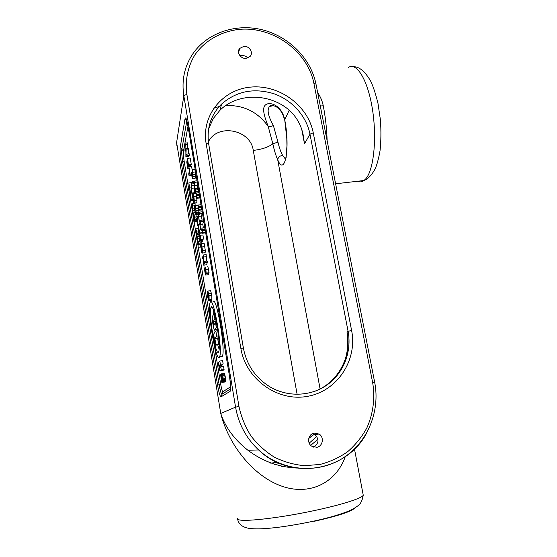<?xml version="1.0" encoding="UTF-8"?>
<svg xmlns="http://www.w3.org/2000/svg" width="557" height="557" viewBox="0 0 557 557"><rect width="100%" height="100%" fill="white"/><g stroke="black" fill="none" stroke-linecap="round" stroke-linejoin="round"><path stroke-width="0.84" d="M285.692 159.462L282.65 155.438C280.819 152.158 279.252 147.723 277.964 142.126L273.396 125.541C268.056 116.009 266.789 109.632 269.595 106.415L272.909 105.517M286.103 157.575L286.946 145.997L286.806 138.616L284.724 119.79C282.378 107.536 272.7 102.022 267.033 104.041C261.017 106.234 264.067 115.71 268.216 126.488C269.456 126.829 271.182 126.516 273.396 125.541M282.65 155.438C279.781 155.807 278.138 157.255 277.713 159.782C284.69 177.084 290.441 148.74 284.724 119.79L289.208 110.216M225.731 105.538C243.715 104.953 257.877 111.936 268.216 126.488L272.826 143.776C274.239 150.313 275.868 155.647 277.713 159.782L320.08 388.911M309.205 443.142L316.829 436.451M310.709 445.37L317.943 439.257M314.343 434.182L308.787 438.408M221.477 373.851L224.45 373.573L225.265 376.762L225.634 381.294L222.73 381.977L222.856 379.742L221.888 374.499L221.428 373.858L221.282 374.534L221.484 379.512L220.628 374.381L221.387 381.113L221.881 382.548L222.229 382.443L222.076 376.943L222.73 381.977M225.021 381.587L224.582 382.046M208.033 291.012L210.616 290.643L211.799 295.21L211.813 299.485L209.098 299.882L209.07 295.607L207.893 291.033L207.176 292.502L207.413 296.338L208.784 300.474L207.705 295.495L208.353 294.2L209.098 299.882M211.402 299.548L211.138 300.508M223.141 363.916L220.377 364.375L219.827 361.047L222.591 360.595L223.141 363.916L221.937 365.044L222.034 366.499M224.074 369.583L221.31 370.043L220.76 366.708L223.524 366.248L224.074 369.583L222.87 370.572M221.728 366.548L221.519 365.113M212.976 301.908C216.032 293.845 225.738 348.849 222.452 356.181L222.055 356.919L220.809 356.445M196.781 214.737L197.115 216.729M196.482 220.085L196.6 221.797L193.982 222.111L193.258 216.75L193.558 215.643L194.428 220.001L193.878 214.466L194.811 219.18L193.752 212.739L192.938 215.747L193.982 222.111M194.88 203.159L195.235 205.352M191.511 190.933L190.202 191.079L188.858 182.912L191.497 182.619L191.726 184.012M206.508 256.659L203.765 257.021L203.43 254.988L206.174 254.626L206.445 261.101M204.482 261.365L207.225 260.996L207.448 262.333L206.424 264.812L203.716 265.174L204.704 262.702L204.482 261.365L203.702 263.336L203.765 257.021M201.279 243.527L204.168 243.506L205.31 250.399L205.136 252.697L204.691 252.753M202.177 230.466L202.309 231.266M200.109 221.463L200.081 221.965M198.633 217.216L195.779 216.896L198.529 216.589M194.672 185.049L191.963 185.349L191.733 183.963L194.442 183.664L194.511 185.69M194.156 187.131L194.553 191.859M194.623 192.938L191.914 193.376L191.253 188.37L191.963 185.349M187.514 158.313L190.209 158.035L191.274 164.489L191.176 164.928L188.482 165.213L187.514 158.313L186.762 162.059L187.813 168.444L187.075 162.978L187.354 161.6L188.217 165.882L187.646 160.131L188.482 165.213M190.8 164.969L190.807 166.035L188.127 166.32M190.299 166.09L190.397 166.689M201.947 228.064L204.753 227.716L205.018 229.324L204.572 230.166L201.78 230.514L202.212 229.672L201.947 228.064L201.78 230.514M203.639 221.407L200.84 221.749L200.597 220.3L203.396 219.959L203.639 221.407L202.762 224.109L203.389 227.89M198.146 205.039L200.938 204.718L201.202 206.306L200.771 207.267L197.993 207.594L198.403 206.633L198.146 205.039L197.993 207.594M196.155 193.035L198.946 192.722L199.204 194.302L198.793 195.319L196.015 195.639L196.419 194.616L196.155 193.035L196.015 195.639M194.184 181.122L196.969 180.816L197.171 182.048L192.625 182.696L194.393 182.355L194.184 181.122L192.43 181.505L192.625 182.696M195.786 174.432L193.014 174.731L192.179 169.718L194.95 169.425L195.632 176.158M195.396 176.179L195.173 178.17M198.16 188.384L195.375 188.698L194.135 185.732L196.893 185.425L198.376 189.707L198.069 192.819M196.607 195.765L199.399 195.444L199.657 197.025L199.239 198.034L196.468 198.355L196.872 197.345L196.607 195.765L196.468 198.355M198.598 207.782L201.39 207.455L201.655 209.042L201.223 209.989L198.445 210.323L198.856 209.376L198.598 207.782L198.445 210.323M202.288 213.261L199.49 213.596L199.253 212.147L202.045 211.82L202.288 213.261L201.425 216.053L202.1 220.112M202.407 230.835L205.213 230.487L205.477 232.088L205.025 232.923L202.233 233.272L202.671 232.443L202.407 230.835L202.233 233.272M187.925 144.249L185.237 144.514L185.008 143.114L187.695 142.85L187.702 148.44M188.837 149.742L186.142 150.014L185.913 148.622L188.607 148.35L188.593 153.955M186.825 154.136L189.512 153.864L189.735 155.201L188.545 156.433L185.885 156.705L187.041 155.48L186.825 154.136L185.871 155.285L186.142 150.014M191.65 175.03L190.285 175.177L188.914 166.842L191.615 166.557L192.151 169.822M196.851 198.306L196.886 202.727L196.468 202.978M196.433 195.591L196.537 196.155M194.992 205.38L197.373 205.101L198 205.784M198.403 207.545L198.522 208.172M198.828 210.274L198.863 212.384L196.155 212.704L195.827 208.68L195.145 205.7L194.672 205.415L194.497 208.144L195.263 213.672L195.542 214.884L195.674 214.396L194.748 208.979L194.894 206.905L195.73 209.035L196.155 212.704M197.958 212.489L198.229 214.563L195.542 214.884M200.186 235.298L202.922 234.957L203.604 239.085L200.771 239.719L200.186 235.298L200.318 236.948L199.58 239.169L199.267 238.111L199.935 242.198L199.81 240.575L200.548 238.361L200.771 239.719M202.776 239.468L202.637 241.849L199.935 242.198M207.733 266.413L208.631 269.344L208.931 273.097L206.187 273.473L205.881 269.72L204.997 266.782L205.47 273.647L204.315 268.335L205.366 274.608L205.749 275.067L205.255 268.244L206.187 273.473M208.499 273.16L208.29 274.712M198.243 231.907L196.927 232.074L195.723 228.906L198.369 228.579L198.598 229.192M199.705 233.299L199.406 236.064L196.767 236.398L196.927 232.074M200.98 242.065L201.523 243.493M200.743 246.438L200.75 247.023L198.118 247.364L198.034 242.803L199.002 244.739L198 241.766L197.679 236.648L197.763 241.209L196.795 239.273L197.798 242.239L198.118 247.364M296.526 468.026C278.751 467.198 262.493 461.231 247.754 450.126L247.587 449.993C234.156 439.285 225.209 427.087 220.739 413.419C228.467 444.583 252.892 475.664 281 485.899C309.086 496.217 335.955 483.163 345.277 456.649M176.952 146.171L176.618 142.467L183.817 95.713L235.569 407.146C238.542 423.995 246.215 438.255 258.587 449.931C290.657 481.053 346.531 471.354 366.415 433.506M327.147 140.817C326.771 128.834 325.476 117.165 323.269 105.809C322.308 101.026 320.449 96.66 317.685 92.72M344.539 361.361C346.753 355.164 347.812 348.752 347.714 342.123L347.018 331.916C352.282 356.919 337.382 384.065 312.95 391.94M246.048 58.367C240.582 59.021 236.224 52.107 239.747 48.389L243.869 46.391C249.439 45.744 253.755 52.908 249.975 56.556L246.048 58.367M316.801 447.299L311.614 446.143C306.552 442.85 308.362 433.896 314.218 433.081L319.119 434.063C324.404 437.154 322.809 446.422 316.801 447.299M313.577 447.118C318.966 443.463 319.384 439.25 314.837 434.474L312.7 433.569M208.067 138.018C207.824 124.622 212.335 113.301 221.595 104.062C236.46 91.125 253.881 87.679 273.863 93.722C292.119 100.058 306.454 116.1 309.977 134.167L348.083 331.331L351.599 330.468L313.257 132.851L309.977 134.167L304.498 143.79L303.099 134.509C301.156 125.45 296.978 117.757 290.573 111.421C271.168 93.11 237.867 92.225 219.938 110.293L213.275 118.537L208.603 128.904M247.781 57.998C246.145 56.194 243.973 55.38 241.272 55.554L239.956 55.756M218.56 336.915L217.606 338.155L218.602 344.212L218.142 344.769L215.427 345.201L215.879 344.644L214.884 338.579L216.701 336.177L215.844 331.004L213.61 334.123L215.427 345.201M217.801 330.705L215.844 331.004M218.455 335.906L216.701 336.177M217.606 338.155L214.884 338.579M218.602 344.212L215.879 344.644M221.331 374.06L220.795 374.144M214.034 313.73L212.419 316.397C211.632 318.144 213.916 331.61 214.737 330.05L216.346 327.76L215.489 322.552L213.763 325.142L213.157 321.612L214.891 318.917L214.034 313.73L214.487 313.668M215.719 318.792L214.891 318.917M216.137 320.825L215.921 322.482M216.443 322.406L215.489 322.552M217.341 327.607L216.346 327.76M217.62 329.438L217.265 329.66M215.441 322.614L215.267 321.264M207.705 295.495L208.687 295.342L207.705 295.495M208.68 297.347L208.283 297.41M211.493 300.084L208.784 300.474M220.76 366.708L219.583 367.801L219.193 365.531L220.377 364.375M219.827 361.047L218.699 362.238C218.219 363.345 219.674 371.742 220.217 371.011L221.31 370.043M213.24 309.699L213.227 315.046M213.7 321.5L214.048 324.703M214.772 330.043L215.086 332.063M217.724 344.839L219.11 349.253M218.448 352.219C215.615 356.306 208.395 313.285 210.915 307.68C213.108 299.241 221.401 345.389 218.741 351.641L218.448 352.219M219.291 357.371L219.681 356.626C222.849 349.309 213.192 294.256 210.233 302.305L210.073 302.681C206.988 309.525 215.768 362.071 219.291 357.371M195.047 212.586L193.752 212.739M196.503 218.978L194.811 219.18M196.558 219.312L194.713 219.535M194.01 215.246L193.655 215.294M196.628 219.737L194.428 220.001M196.684 220.064L194.33 220.349M193.732 216.694L193.258 216.75M196.705 221.449L194.08 221.77M192.806 209.432L192.04 206.396L192.353 205.15L192.806 209.432M192.548 206.334L192.04 206.396M192.137 207.893L193.042 210.831L192.228 203.43L191.434 206.55L191.65 207.893L191.949 206.744L192.137 207.893M192.123 207.838L191.65 207.893M193.759 203.249L192.228 203.43M188.858 182.912L189.324 186.713L188.663 189.638L188.879 190.974L189.547 188.064L190.202 191.079M191.573 191.309L190.104 191.469M190.007 190.842L188.879 190.974M203.5 258.768L202.678 258.873L203.514 256.68L203.716 265.174M203.43 254.988L202.463 257.557L202.678 258.873M207.448 262.333L204.704 262.702M202.17 251.576L202.163 251.597C201.892 252.154 201.592 251.43 201.251 249.418L201.105 245.101L201.537 245.157L202.17 251.576M201.836 252.774L202.407 253.073L202.574 250.754L201.439 243.855L200.882 243.576L200.708 245.936L201.836 252.774M204.168 243.506L201.439 243.855M205.31 250.399L202.574 250.754M198.285 224.756L198.877 228.321L198.076 230.877L198.306 232.269L199.107 229.728L199.691 233.299L198.285 224.756M199.789 224.234L198.396 224.408M202.135 232.666L199.803 232.958M202.184 232.986L199.691 233.299M199.503 232.123L198.306 232.269M197.101 221.686L196.572 218.441L197.255 218.629L197.101 221.686M198.919 218.943L197.526 219.117L197.241 217.383M198.41 225.508L197.22 225.655L197.526 219.117M195.779 216.896L197.067 222.41L197.22 225.655M191.733 183.963L190.933 187.403L191.914 193.376M193.927 188.071L191.253 188.37M194.581 192.694L192.005 192.987M191.274 164.489L188.572 164.775M187.813 161.119L187.437 161.161M190.905 165.603L188.217 165.882M187.57 162.929L187.075 162.978M188.927 167.908L187.904 168.012M188.997 168.318L187.813 168.444M205.018 229.324L202.212 229.672M200.597 220.3L199.65 223.378L200.68 229.623L199.998 224.45L200.84 221.749M202.762 224.109L199.998 224.45M201.711 229.157L200.792 229.268M201.634 229.505L200.68 229.623M201.202 206.306L198.403 206.633M199.204 194.302L196.419 194.616M197.171 182.048L194.393 182.355M192.179 169.718L192.764 174.961L192.186 172.942L192.179 176.834L191.483 172.322L191.789 175.942L192.597 178.449L192.492 175.253L192.987 176.444L193.014 174.731M195.43 176.618L192.673 176.917M192.506 172.21L191.483 172.322M192.527 172.315L191.497 172.419M192.625 172.9L192.186 172.942M194.88 190.557L194.289 186.971L195.222 189.192L194.88 190.557M195.201 193.425L194.713 193.481L195.013 192.304L195.319 193.202L195.375 188.698M194.135 185.732L194.713 193.481M198.376 189.707L195.591 190.021M197.874 191.622L195.11 191.935M196.141 193.112L195.319 193.202M196.078 193.481L195.222 193.578M199.657 197.025L196.872 197.345M201.655 209.042L198.856 209.376M199.253 212.147L198.32 215.336L199.343 221.554L198.661 216.388L199.49 213.596M201.425 216.053L198.661 216.388M200.36 221.08L199.455 221.192M200.242 221.442L199.343 221.554M205.477 232.088L202.671 232.443M185.843 151.031L184.966 151.121L185.899 149.93L185.885 156.705M185.008 143.114L184.966 151.121M185.913 148.622L184.98 149.805L185.237 144.514M189.735 155.201L187.041 155.48M188.914 166.842L189.394 170.748L188.712 173.923L188.934 175.281L189.624 172.127L190.285 175.177M191.712 175.434L190.195 175.601M190.118 175.156L188.934 175.281M193.947 201.599L193.885 201.794C193.655 202.226 193.39 201.55 193.091 199.761L192.903 195.27L193.3 195.117L193.947 201.599M193.655 203.033L194.184 203.04L194.302 200.534L193.864 196.705L193.195 193.787L192.743 193.585L192.555 196.343L193.655 203.033M195.222 193.558L193.195 193.787M197.018 200.221L194.302 200.534M198.835 210.295L196.113 210.616M199.009 211.883L196.294 212.203M198.097 213.115L195.41 213.435M198.355 213.972L195.66 214.299M198.369 214.076L195.674 214.396M200.054 237.742L199.357 237.825M203.604 239.085L200.868 239.433M202.511 240.227L199.81 240.575M202.734 241.571L200.033 241.919M204.927 267.868L204.482 267.931M204.934 267.973L204.496 268.035M209.098 272.721L206.348 273.097M190.445 200.527L190.786 199.127L191.789 200.792L190.773 198.083L190.438 192.534L190.229 199.19L190.445 200.527L191.559 200.402M191.747 192.388L190.438 192.534M192.673 193.815L190.682 194.038M192.68 197.867L190.773 198.083M192.847 199.197L191.552 199.35M193.084 200.638L191.789 200.792M196.44 233.55L195.876 230.083L196.781 232.457L196.44 233.55M196.712 236.057L196.273 236.112L196.565 235.172L196.767 236.398M195.723 228.906L196.273 236.112M199.65 233.035L197.136 233.348M199.302 234.546L196.663 234.873M199.503 235.771L196.865 236.105M197.721 239.155L196.795 239.273M200.214 236.328L197.679 236.648M199.281 238.062L197.937 238.236M199.831 241.536L198 241.766M201.425 242.901L198.758 243.242M200.715 244.523L199.002 244.739M277.964 142.126L272.826 143.776C268.516 147.145 261.999 149.36 253.268 150.425L297.125 394.363M207.705 143.504C215.239 122.951 250.49 128.563 253.268 150.425M219.242 106.519L213.693 108.197M309.121 437.37L312.233 433.806M270.786 463.201L276.989 462.226M286.305 465.77L281.724 466.571M274.566 464.552L279.781 463.452M230.668 388.856L221.965 394.279L222.911 391.717C222.285 391.578 221.547 389.099 220.704 384.295L217.585 385.11C218.901 392.65 220.043 396.563 221.018 396.842L221.965 394.279C221.164 394.071 220.224 390.882 219.145 384.706L182.745 162.08C181.861 156.252 181.561 151.977 181.847 149.269L186.825 120.778M221.018 396.842L230.125 391.362L230.654 389.092M230.125 391.362C231.016 389.893 230.8 384.803 229.484 376.1L230.556 384.901M229.484 376.1L188.001 126.23L229.463 376.114M188.746 189.255L184.151 161.189C183.462 156.649 183.232 153.335 183.462 151.232L187.988 126.237C186.665 118.864 185.669 116.42 185.008 118.885L186.915 121.099M185.008 118.885L180.224 147.299L183.462 151.232M180.224 147.299C179.897 150.634 180.273 155.856 181.352 162.964L184.151 161.189M181.352 162.964L217.585 385.11M220.704 384.295L214.466 346.21M210.191 320.115L198.264 247.343M197.839 244.753L197.255 241.181M196.941 239.252L196.426 236.091M196.155 234.469L194.128 222.097M193.035 215.406L191.803 207.872M191.524 206.187L190.591 200.513M190.313 198.814L189.025 190.954M238.96 406.443L186.846 94.272C185.008 80.333 187.793 66.701 194.727 55.136C204.885 40.299 221.888 30.879 240.742 29.242C274.274 26.889 307.889 51.968 313.925 83.557L372.668 382.666C375.202 398.004 373.225 413.726 366.861 427.894C361.855 436.973 355.463 444.904 347.672 451.692C339.22 457.638 329.967 461.892 319.927 464.461L304.498 465.687C294.075 464.733 284.091 461.927 274.538 457.276C265.487 451.636 257.654 444.556 251.033 436.034C245.289 426.871 241.265 417.012 238.96 406.443L235.569 407.146L220.739 413.419L176.618 142.467M230.654 386.732L222.911 391.717M363.053 494.191L363.248 495.208C362.182 498.167 342.116 504.677 314.552 510.525C278.813 518.247 241.153 522.362 237.985 519.34L237.512 518.24M314.134 521.317C338.231 515.879 351.766 511.437 354.732 508.005M348.459 67.411C356.759 61.911 367.961 80.25 372.487 109.569C377.103 138.818 373.615 170.261 365.74 178.86L363.965 180.517C361.883 182.014 359.718 182.264 357.476 181.269M323.269 105.809L320.296 105.983M243.395 348.146L240.833 348.271C245.769 379.171 277.63 402.008 307.534 396.34C337.521 391.118 357.615 359.961 351.599 330.468M347.018 331.916L348.083 331.331C351.906 351.154 344.01 372.417 327.857 384.358C311.697 396.271 288.54 397.559 270.451 387.136C255.719 378.126 246.702 365.113 243.388 348.097L208.694 144.005L206.132 143.476L240.833 348.271M208.722 144.166L208.694 144.005C206.48 128.228 210.776 114.909 221.595 104.062L219.938 110.293M313.257 132.851C308.146 105.753 279.586 84.553 251.263 87.052C222.884 89.141 201.202 115.306 206.132 143.476M301.866 130.025L304.498 143.79M186.846 94.272L183.817 95.713C181.547 80.807 184.276 67.251 192.012 55.052C206.09 33.218 235.186 23.116 261.985 29.709C288.811 36.275 310.903 58.513 315.986 84.086L313.925 83.557M247.976 450.293L258.587 449.931C281.376 470.937 316.46 474.299 341.852 458.766C367.321 443.288 380.459 411.519 374.694 382.367L372.668 382.666M316.021 84.288L374.694 382.367M225.696 380.222L222.932 380.689M225.689 381.065L222.925 381.538M225.522 381.482L222.765 381.949M222.703 381.824L222.278 381.893M221.477 377.562L221.108 377.625M221.491 377.778L221.115 377.848M224.45 373.573L221.693 374.032M224.652 374.032L221.888 374.499M225.007 375.418L222.243 375.884M225.265 376.762L222.494 377.228M225.522 378.447L222.751 378.913M225.627 379.268L222.856 379.742M215.914 321.159L213.171 321.577M217.488 329.626L214.737 330.05M212.008 299.123L209.286 299.513M211.27 300.488L208.569 300.884M211.479 293.288L208.75 293.678M211.799 295.21L209.07 295.607M221.937 365.044L219.207 365.496M222.953 370.558L220.217 371.011M192.694 207.26L192.186 207.315M194.567 205.777L192.645 205.999M194.532 208.701L193.035 208.882M194.741 210.63L193.042 210.831M201.488 245.052L201.105 245.101M205.136 252.697L202.414 253.052M204.872 246.577L202.135 246.932M195.465 171.974L192.687 172.266M195.779 176.061L193.014 176.36M195.389 178.024L192.638 178.324M192.395 175.378L191.873 175.434M192.687 173.373L192.262 173.415M193.342 195.222L192.903 195.27M196.886 202.727L194.184 203.04M196.489 196.405L193.864 196.705M197.86 205.38L195.145 205.7M198.48 208.367L195.827 208.68M195.249 207.016L194.846 207.058M195.702 208.868L194.748 208.979M196.043 211.444L195.034 211.563M205.359 271.586L204.913 271.649M208.631 269.344L205.881 269.72M205.763 269.964L205.331 270.027M206.076 272.296L205.644 272.359M205.749 275.067L208.471 274.692L205.742 275.088M284.641 120.11C282.002 109.826 277.428 107.39 275.423 106.366C272.373 105.12 270.43 105.134 269.602 106.408L273.626 105.684M186.414 119.574L187.994 126.286M354.482 449.033L363.248 495.208C362.28 500.715 360.421 504.308 357.664 505.979C354.426 508.388 350.437 510.477 345.688 512.238C337.117 515.378 326.855 518.261 314.893 520.879C302.34 523.587 290.141 525.724 278.298 527.291C264.652 528.885 258.692 529.094 251.625 528.677C243.291 527.945 238.612 524.715 237.581 518.985M353.444 66.722C359.202 66.589 364.919 71.331 370.586 80.953C373.079 86.015 375.543 93.485 377.98 103.372L380.459 120.187C381.176 131.361 381.037 141.534 380.041 150.703C378.572 158.926 376.908 165.039 375.042 169.056C371.644 175.204 367.954 179.027 363.965 180.517L335.606 183.789M238.556 52.72L239.747 48.389M314.837 434.474L319.119 434.063M225.634 381.294L222.87 381.761M224.972 381.977L222.229 382.443M215.9 321.194L213.157 321.612M212.029 299.081L209.307 299.471M221.923 365.079L219.193 365.531M212.168 307.499L210.915 307.68M222.452 356.181L219.681 356.626M194.755 210.699L193.021 210.908M201.119 245.059L201.467 245.017M205.129 252.711L202.407 253.073M195.758 176.144L192.987 176.444M195.347 178.149L192.597 178.449M196.816 202.936L194.121 203.249M194.692 193.363L193.07 193.544"/></g></svg>
